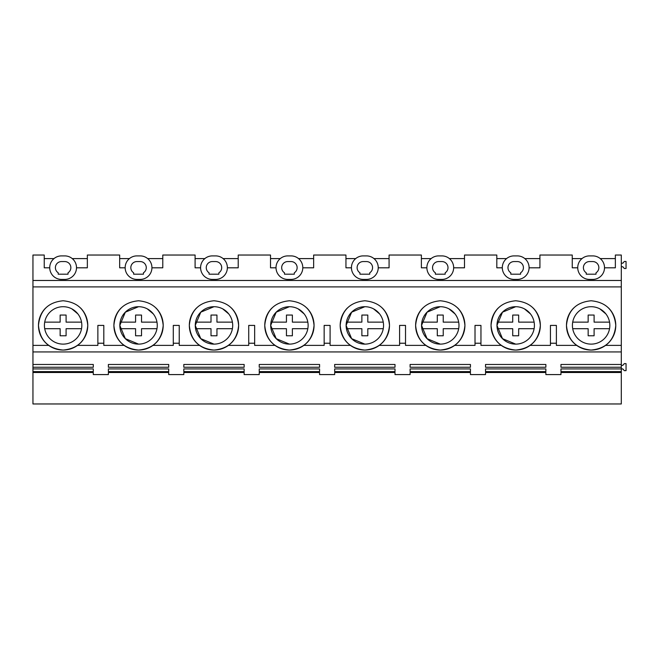 <?xml version="1.0" encoding="UTF-8"?>
<svg xmlns="http://www.w3.org/2000/svg" width="659" height="659" viewBox="0 0 659 659"><rect width="100%" height="100%" fill="white"/><g stroke="black" fill="none" stroke-linecap="round" stroke-linejoin="round"><path stroke-width="0.99" d="M49.73 267.809L44.235 267.809L44.235 255.033L32.95 255.033L32.95 345.382L48.667 345.382A24.647 24.647 0 0 0 62.967 350.061M32.95 286.896L621.297 286.896L621.297 351.947L32.95 351.947L32.95 364.476L93.29 364.476L93.29 367.252L93.29 364.476M45.685 307.992A24.647 24.647 0 0 0 48.667 345.382M63.28 350.061A24.647 24.647 0 0 0 80.555 307.992M121.116 307.992A24.647 24.647 0 0 0 138.39 350.061M138.711 350.061A24.647 24.647 0 0 0 155.985 307.992M196.547 307.992A24.647 24.647 0 0 0 213.813 350.061M214.142 350.061A24.647 24.647 0 0 0 231.416 307.992M271.978 307.992A24.647 24.647 0 0 0 289.243 350.061M289.573 350.061A24.647 24.647 0 0 0 306.847 307.992M347.4 307.992A24.647 24.647 0 0 0 364.674 350.061M365.004 350.061A24.647 24.647 0 0 0 382.269 307.992M422.831 307.992A24.647 24.647 0 0 0 440.105 350.061M440.434 350.061A24.647 24.647 0 0 0 457.7 307.992M498.262 307.992A24.647 24.647 0 0 0 515.536 350.061M515.865 350.061A24.647 24.647 0 0 0 533.131 307.992M530.149 345.382L550.446 345.382L550.446 325.414L556.385 325.414L556.385 345.382L576.674 345.382A24.647 24.647 0 0 0 590.966 350.061M573.692 307.992A24.647 24.647 0 0 0 573.635 342.787M573.758 342.902A24.647 24.647 0 0 0 576.674 345.382M591.288 350.061A24.647 24.647 0 0 0 608.562 307.992M32.95 372.508L93.29 372.508L93.29 374.584L108.381 374.584L108.381 372.508L168.72 372.508L168.72 374.584L183.812 374.584L183.812 372.508L244.151 372.508L244.151 374.584L259.234 374.584L259.234 372.508L319.582 372.508L319.582 374.584L334.665 374.584L334.665 372.508L395.013 372.508L395.013 374.584L410.096 374.584L410.096 372.508L470.444 372.508L470.444 374.584L485.526 374.584L485.526 372.508L545.866 372.508L545.866 374.584L560.957 374.584L560.957 372.508L621.297 372.508L621.297 403.967L32.95 403.967L32.95 371.602L93.29 371.602L93.29 368.916L93.29 371.602M32.95 364.476L32.95 371.602M32.95 345.382L32.95 351.947M605.58 345.382L621.297 345.382M550.446 343.232L556.385 343.232M454.726 345.382L475.015 345.382L475.015 343.232L480.955 343.232L480.955 345.382L501.244 345.382M379.296 345.382L399.585 345.382L399.585 343.232L405.524 343.232L405.524 345.382L425.813 345.382M303.865 345.382L324.154 345.382L324.154 343.232L330.093 343.232L330.093 345.382L350.382 345.382M228.434 345.382L248.723 345.382L248.723 343.232L254.662 343.232L254.662 345.382L274.951 345.382M153.003 345.382L173.292 345.382L173.292 343.232L179.232 343.232L179.232 345.382L199.529 345.382M77.573 345.382L97.87 345.382L97.87 343.232L103.809 343.232L103.809 345.382L124.098 345.382M38.477 325.414C39.935 340.39 48.148 348.603 63.124 350.061C78.091 348.603 86.313 340.39 87.771 325.414C86.313 310.447 78.091 302.226 63.124 300.768C48.148 302.226 39.935 310.447 38.477 325.414M32.95 280.479L621.297 280.479L621.297 286.896M103.809 343.232L103.809 325.414L97.87 325.414L97.87 343.232M560.957 374.584L560.957 372.508M621.297 372.508L621.297 371.602L560.957 371.602L560.957 368.916L621.297 368.916L621.297 351.947M560.957 367.252L560.957 364.476L560.957 367.252L621.297 367.252M560.957 364.476L621.297 364.476M32.95 367.252L93.29 367.252M32.95 368.916L93.29 368.916M93.29 374.584L93.29 372.508M108.381 374.584L108.381 372.508M168.72 374.584L168.72 372.508M183.812 374.584L183.812 372.508M244.151 374.584L244.151 372.508M259.234 374.584L259.234 372.508M319.582 374.584L319.582 372.508M334.665 374.584L334.665 372.508M395.013 374.584L395.013 372.508M410.096 374.584L410.096 372.508M470.444 374.584L470.444 372.508M485.526 374.584L485.526 372.508M545.866 374.584L545.866 372.508M259.234 367.252L319.582 367.252L319.582 364.476L259.234 364.476L259.234 367.252L259.234 364.476M410.096 368.916L410.096 371.602L410.096 368.916L470.444 368.916L470.444 371.602L470.444 368.916M410.096 371.602L470.444 371.602M334.665 368.916L334.665 371.602L334.665 368.916L395.013 368.916L395.013 371.602L395.013 368.916M334.665 371.602L395.013 371.602M244.151 367.252L244.151 364.476L183.812 364.476L183.812 367.252L244.151 367.252L244.151 364.476M183.812 371.602L183.812 368.916L183.812 371.602L244.151 371.602L244.151 368.916L244.151 371.602M183.812 368.916L244.151 368.916M108.381 367.252L168.72 367.252L168.72 364.476L108.381 364.476L108.381 367.252L108.381 364.476M108.381 371.602L108.381 368.916L108.381 371.602L168.72 371.602L168.72 368.916L168.72 371.602M108.381 368.916L168.72 368.916M395.013 367.252L334.665 367.252L334.665 364.476L395.013 364.476L395.013 367.252L395.013 364.476M259.234 371.602L259.234 368.916L259.234 371.602L319.582 371.602L319.582 368.916L319.582 371.602M259.234 368.916L319.582 368.916M470.444 367.252L470.444 364.476L410.096 364.476L410.096 367.252L470.444 367.252L470.444 364.476M545.866 371.602L545.866 368.916L545.866 371.602L485.526 371.602L485.526 368.916L545.866 368.916M545.866 367.252L485.526 367.252L485.526 364.476L545.866 364.476L545.866 367.252L545.866 364.476M604.517 267.809L615.358 267.809L615.358 255.033L621.297 255.033L621.297 280.479M529.086 267.809L539.927 267.809L539.927 255.033L572.243 255.033L572.243 267.809L577.737 267.809M453.656 267.809L464.504 267.809L464.504 255.033L496.812 255.033L496.812 267.809L502.306 267.809M378.225 267.809L389.074 267.809L389.074 255.033L421.381 255.033L421.381 267.809L426.875 267.809M302.802 267.809L313.643 267.809L313.643 255.033L345.95 255.033L345.95 267.809L351.453 267.809M227.371 267.809L238.212 267.809L238.212 255.033L270.519 255.033L270.519 267.809L276.022 267.809M151.941 267.809L162.781 267.809L162.781 255.033L195.097 255.033L195.097 267.809L200.591 267.809M76.51 267.809L87.35 267.809L87.35 255.033L119.666 255.033L119.666 267.809L125.161 267.809M63.124 344.122A18.707 18.707 0 0 0 81.831 325.414A18.707 18.707 0 0 0 63.124 306.707A18.707 18.707 0 0 0 44.417 325.414A18.707 18.707 0 0 0 63.124 344.122M53.989 258.6L44.235 258.6M87.35 258.6L72.251 258.6M64.755 279.416A11.755 11.755 0 0 0 76.51 267.653A11.755 11.755 0 0 0 64.755 255.898L61.485 255.898A11.755 11.755 0 0 0 49.73 267.653A11.755 11.755 0 0 0 61.485 279.416L64.755 279.416M68.025 274.193L68.025 272.793A6.088 6.088 0 0 0 64.755 261.565L61.485 261.565A6.088 6.088 0 0 0 58.223 272.793L58.223 274.193L68.025 274.193M553.412 325.414L556.385 325.414M621.297 365.358L622.829 365.358L624.312 363.62L626.05 363.62L626.05 370.663L624.312 370.663L622.829 368.925L621.297 368.925L621.297 371.602M566.476 325.414C567.943 340.39 576.155 348.603 591.123 350.061C606.099 348.603 614.312 340.39 615.778 325.414C614.312 310.447 606.099 302.226 591.123 300.768C576.155 302.226 567.943 310.447 566.476 325.414M560.957 368.916L560.957 371.602M621.297 266.763L622.829 266.763L624.312 268.501L626.05 268.501L626.05 261.466L624.312 261.466L622.829 263.205L621.297 263.205M591.123 344.122A18.707 18.707 0 0 0 609.839 325.414A18.707 18.707 0 0 0 591.123 306.707A18.707 18.707 0 0 0 572.416 325.414A18.707 18.707 0 0 0 591.123 344.122M581.996 258.6L572.243 258.6M615.358 258.6L600.258 258.6M592.762 279.416A11.755 11.755 0 0 0 604.517 267.653A11.755 11.755 0 0 0 592.762 255.898L589.492 255.898A11.755 11.755 0 0 0 577.737 267.653A11.755 11.755 0 0 0 589.492 279.416L592.762 279.416M596.024 274.193L596.024 272.793A6.088 6.088 0 0 0 592.762 261.565L589.492 261.565A6.088 6.088 0 0 0 586.23 272.793L586.23 274.193L596.024 274.193M173.292 343.232L173.292 325.414L179.232 325.414L179.232 343.232M113.9 325.414C115.366 340.39 123.579 348.603 138.555 350.061C153.522 348.603 161.735 340.39 163.201 325.414C161.735 310.447 153.522 302.226 138.555 300.768C123.579 302.226 115.366 310.447 113.9 325.414M138.555 344.122A18.707 18.707 0 0 0 157.262 325.414A18.707 18.707 0 0 0 138.555 306.707A18.707 18.707 0 0 0 119.839 325.414A18.707 18.707 0 0 0 138.555 344.122L125.35 338.668L119.839 325.488M168.72 367.252L168.72 364.476M140.186 279.416A11.755 11.755 0 0 0 151.941 267.653A11.755 11.755 0 0 0 140.186 255.898L136.915 255.898A11.755 11.755 0 0 0 125.161 267.653A11.755 11.755 0 0 0 136.915 279.416L140.186 279.416M129.419 258.6L119.666 258.6M162.781 258.6L147.682 258.6M138.555 306.707L125.35 312.168L119.839 325.34M143.448 274.193L143.448 272.793A6.088 6.088 0 0 0 140.186 261.565L136.915 261.565A6.088 6.088 0 0 0 133.653 272.793L133.653 274.193L143.448 274.193M248.723 343.232L248.723 325.414L254.662 325.414L254.662 343.232M189.331 325.414C190.797 340.39 199.01 348.603 213.977 350.061C228.953 348.603 237.166 340.39 238.632 325.414C237.166 310.447 228.953 302.226 213.977 300.768C199.01 302.226 190.797 310.447 189.331 325.414M213.977 344.122A18.707 18.707 0 0 0 232.693 325.414A18.707 18.707 0 0 0 213.977 306.707A18.707 18.707 0 0 0 195.27 325.414A18.707 18.707 0 0 0 213.977 344.122L200.781 338.668L195.27 325.488M183.812 367.252L183.812 364.476M215.617 279.416A11.755 11.755 0 0 0 227.371 267.653A11.755 11.755 0 0 0 215.617 255.898L212.346 255.898A11.755 11.755 0 0 0 200.591 267.653A11.755 11.755 0 0 0 212.346 279.416L215.617 279.416M204.85 258.6L195.097 258.6M238.212 258.6L223.113 258.6M213.977 306.707L200.781 312.168L195.27 325.34M218.879 274.193L218.879 272.793A6.088 6.088 0 0 0 215.617 261.565L212.346 261.565A6.088 6.088 0 0 0 209.084 272.793L209.084 274.193L218.879 274.193M324.154 343.232L324.154 325.414L330.093 325.414L330.093 343.232M264.761 325.414C266.22 340.39 274.441 348.603 289.408 350.061C304.384 348.603 312.597 340.39 314.055 325.414C312.597 310.447 304.384 302.226 289.408 300.768C274.441 302.226 266.22 310.447 264.761 325.414M289.408 344.122A18.707 18.707 0 0 0 308.115 325.414A18.707 18.707 0 0 0 289.408 306.707A18.707 18.707 0 0 0 270.701 325.414A18.707 18.707 0 0 0 289.408 344.122L276.212 338.668L270.701 325.488M319.582 367.252L319.582 364.476M291.039 279.416A11.755 11.755 0 0 0 302.802 267.653A11.755 11.755 0 0 0 291.039 255.898L287.777 255.898A11.755 11.755 0 0 0 276.022 267.653A11.755 11.755 0 0 0 287.777 279.416L291.039 279.416M280.281 258.6L270.519 258.6M313.643 258.6L298.535 258.6M289.408 306.707L276.212 312.168L270.701 325.34M294.309 274.193L294.309 272.793A6.088 6.088 0 0 0 291.039 261.565L287.777 261.565A6.088 6.088 0 0 0 284.507 272.793L284.507 274.193L294.309 274.193M399.585 343.232L399.585 325.414L405.524 325.414L405.524 343.232M340.192 325.414C341.65 340.39 349.871 348.603 364.839 350.061C379.806 348.603 388.027 340.39 389.485 325.414C388.027 310.447 379.806 302.226 364.839 300.768C349.871 302.226 341.65 310.447 340.192 325.414M364.839 344.122A18.707 18.707 0 0 0 383.546 325.414A18.707 18.707 0 0 0 364.839 306.707A18.707 18.707 0 0 0 346.132 325.414A18.707 18.707 0 0 0 364.839 344.122L351.642 338.668L346.132 325.488M334.665 367.252L334.665 364.476M366.47 279.416A11.755 11.755 0 0 0 378.233 267.653A11.755 11.755 0 0 0 366.47 255.898L363.208 255.898A11.755 11.755 0 0 0 351.445 267.653A11.755 11.755 0 0 0 363.208 279.416L366.47 279.416M355.712 258.6L345.95 258.6M389.074 258.6L373.966 258.6M364.839 306.707L351.642 312.168L346.132 325.34M369.74 274.193L369.74 272.793A6.088 6.088 0 0 0 366.47 261.565L363.208 261.565A6.088 6.088 0 0 0 359.938 272.793L359.938 274.193L369.74 274.193M475.015 343.232L475.015 325.414L480.955 325.414L480.955 343.232M415.623 325.414C417.081 340.39 425.294 348.603 440.27 350.061C455.237 348.603 463.458 340.39 464.916 325.414C463.458 310.447 455.237 302.226 440.27 300.768C425.294 302.226 417.081 310.447 415.623 325.414M440.27 344.122A18.707 18.707 0 0 0 458.977 325.414A18.707 18.707 0 0 0 440.27 306.707A18.707 18.707 0 0 0 421.562 325.414A18.707 18.707 0 0 0 440.27 344.122L427.073 338.668L421.562 325.488M410.096 367.252L410.096 364.476M441.901 279.416A11.755 11.755 0 0 0 453.656 267.653A11.755 11.755 0 0 0 441.901 255.898L438.639 255.898A11.755 11.755 0 0 0 426.875 267.653A11.755 11.755 0 0 0 438.639 279.416L441.901 279.416M431.143 258.6L421.381 258.6M464.504 258.6L449.397 258.6M440.27 306.707L427.073 312.168L421.562 325.34M445.171 274.193L445.171 272.793A6.088 6.088 0 0 0 441.901 261.565L438.639 261.565A6.088 6.088 0 0 0 435.368 272.793L435.368 274.193L445.171 274.193M491.046 325.414C492.512 340.39 500.725 348.603 515.7 350.061C530.668 348.603 538.881 340.39 540.347 325.414C538.881 310.447 530.668 302.226 515.7 300.768C500.725 302.226 492.512 310.447 491.046 325.414M515.7 344.122A18.707 18.707 0 0 0 534.408 325.414A18.707 18.707 0 0 0 515.7 306.707A18.707 18.707 0 0 0 496.985 325.414A18.707 18.707 0 0 0 515.7 344.122L502.496 338.668L496.985 325.488M485.526 368.916L485.526 371.602M485.526 367.252L485.526 364.476M517.331 279.416A11.755 11.755 0 0 0 529.086 267.653A11.755 11.755 0 0 0 517.331 255.898L514.061 255.898A11.755 11.755 0 0 0 502.306 267.653A11.755 11.755 0 0 0 514.061 279.416L517.331 279.416M506.565 258.6L496.812 258.6M539.927 258.6L524.828 258.6M515.7 306.707L502.496 312.168L496.985 325.34M520.594 274.193L520.594 272.793A6.088 6.088 0 0 0 517.331 261.565L514.061 261.565A6.088 6.088 0 0 0 510.799 272.793L510.799 274.193L520.594 274.193M81.543 322.136L66.089 322.136L66.089 315.051L60.15 315.051L60.15 322.136L44.705 322.136M77.877 313.915L71.864 308.873M81.543 328.701L66.089 328.701L66.089 335.777L60.15 335.777L60.15 328.701L44.705 328.701M153.3 313.915L147.295 308.873M156.974 328.701L141.52 328.701L141.52 335.777L135.581 335.777L135.581 328.701L120.136 328.701M156.974 322.136L141.52 322.136L141.52 315.051L135.581 315.051L135.581 322.136L120.136 322.136M228.731 313.915L222.717 308.873M232.396 328.701L216.951 328.701L216.951 335.777L211.012 335.777L211.012 328.701L195.558 328.701M232.396 322.136L216.951 322.136L216.951 315.051L211.012 315.051L211.012 322.136L195.558 322.136M304.161 313.915L298.148 308.873M307.827 328.701L292.382 328.701L292.382 335.777L286.443 335.777L286.443 328.701L270.989 328.701M307.827 322.136L292.382 322.136L292.382 315.051L286.443 315.051L286.443 322.136L270.989 322.136M379.592 313.915L373.579 308.873M383.258 328.701L367.813 328.701L367.813 335.777L361.873 335.777L361.873 328.701L346.42 328.701M383.258 322.136L367.813 322.136L367.813 315.051L361.873 315.051L361.873 322.136L346.42 322.136M455.023 313.915L449.01 308.873M458.689 328.701L443.235 328.701L443.235 335.777L437.296 335.777L437.296 328.701L421.851 328.701M458.689 322.136L443.235 322.136L443.235 315.051L437.296 315.051L437.296 322.136L421.851 322.136M530.454 313.915L524.44 308.873M534.12 328.701L518.666 328.701L518.666 335.777L512.727 335.777L512.727 328.701L497.281 328.701M534.12 322.136L518.666 322.136L518.666 315.051L512.727 315.051L512.727 322.136L497.281 322.136M609.542 322.136L594.097 322.136L594.097 315.051L588.158 315.051L588.158 322.136L572.704 322.136M605.876 313.915L599.871 308.873M609.542 328.701L594.097 328.701L594.097 335.777L588.158 335.777L588.158 328.701L572.704 328.701"/></g></svg>
